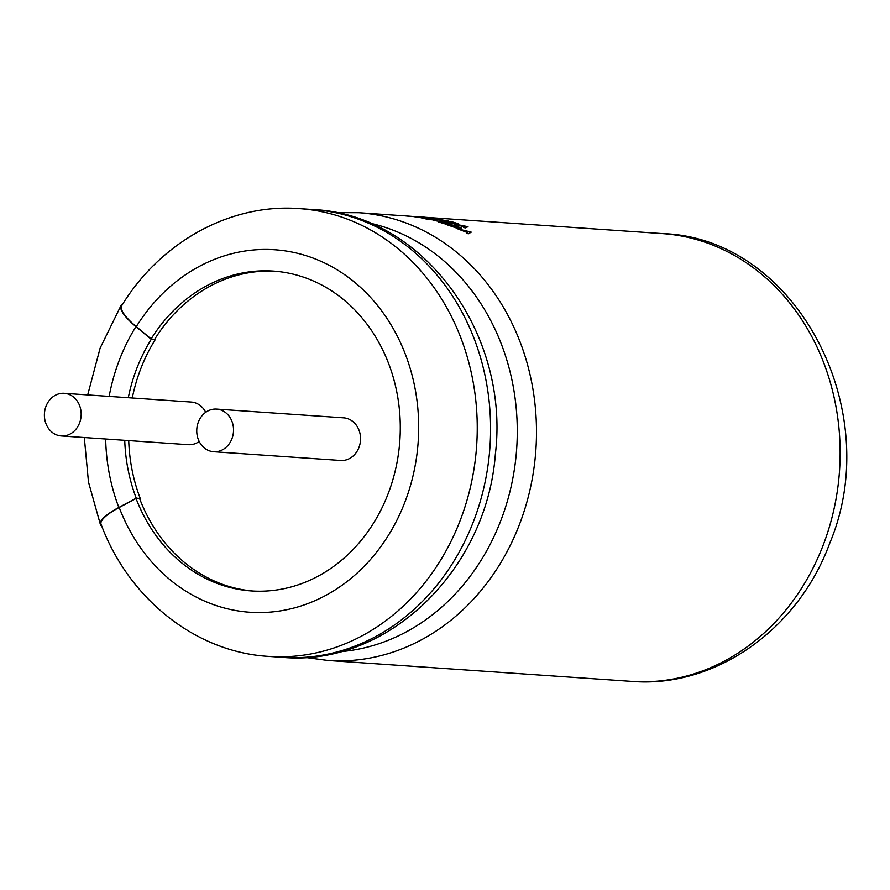 <?xml version="1.0" encoding="UTF-8"?>
<svg xmlns="http://www.w3.org/2000/svg" width="890" height="890" viewBox="0 0 890 890"><rect width="100%" height="100%" fill="white"/><g stroke="black" fill="none" stroke-linecap="round" stroke-linejoin="round"><path stroke-width="1.33" d="M44.5 412.726A21.371 18.378 93.9 0 1 64.247 393.302A21.371 18.378 93.9 0 1 81.068 416.52A21.371 18.378 93.9 0 1 61.321 435.944A21.371 18.378 93.9 0 1 44.5 412.726M205.724 412.293A21.371 18.378 -86.1 0 0 191.261 402.046L64.247 393.302M196.857 428.513A21.371 18.378 93.9 0 1 216.615 409.089A21.371 18.378 93.9 0 1 233.425 432.306A21.371 18.378 93.9 0 1 213.678 451.731A21.371 18.378 93.9 0 1 196.857 428.513M213.678 451.731L340.692 460.475A21.371 18.378 -86.1 0 0 360.439 441.051A21.371 18.378 -86.1 0 0 343.629 417.833L216.615 409.089M461.51 228.274L460.664 228.83L456.08 227.873L447.047 224.769L460.675 228.752L461.521 228.196L454.523 225.237L447.058 224.703M427.378 218.929L425.487 218.306M428.146 218.662L432.284 219.485L428.135 218.729M429.347 219.229L421.771 218.039L426.989 218.562M423.607 217.861L417.966 217.416L423.718 217.917M418.745 217.46L417.966 217.338M421.348 217.649L417.354 217.027M465.125 227.885L468.007 226.683L465.125 227.951L463.412 227.217L465.125 227.951M464.224 226.972L454.278 224.002L459.207 225.103L464.224 226.894L463.412 227.217M411.814 216.515L404.327 215.758L411.814 216.515M411.825 216.448L413.75 216.515M414.562 216.604L409.289 216.192M458.25 223.757L452.821 223.368L443.721 221.076L457.438 224.069L458.261 223.69L451.197 221.532L443.721 221.009M442.263 220.587L434.854 219.051L442.263 220.587M442.274 220.509L437.279 219.418L448.616 220.909L440.639 219.73M445.022 220.609L437.279 219.496M432.707 218.629L425.52 217.527L432.707 218.695M433.63 218.695L427.589 217.794M423.54 217.327L416.175 216.57L423.54 217.327M423.54 217.249L421.515 217.027M441.963 221.799L433.586 220.409M433.586 220.353L435.321 220.086L433.586 220.431M445.623 224.046L438.269 221.888L445.623 224.046M445.634 223.98L440.684 222.411L447.525 223.957L444.054 222.645L446.435 222.823L451.964 224.358L444.043 222.722M448.382 224.013L440.672 222.478M468.251 233.781L471.177 232.179L468.24 233.859L466.56 232.924L468.24 233.859M467.372 232.557L457.516 228.763L462.411 230.154L467.384 232.479L466.56 232.924M124.745 440.316A159.588 137.227 -86.1 0 0 136.248 498.166L140.242 498.445L136.048 498.489L119.204 507.489A42.753 10.346 159.1 0 0 101.048 524.243C128.594 598.647 195.589 652.181 268.702 656.408L282.041 657.321A224.425 192.974 93.9 0 0 489.978 446.68A224.425 192.974 93.9 0 0 312.868 209.528C422.939 214.078 510.092 333.605 495.363 454.189C486.763 570.201 387.017 667.211 282.041 657.321M101.738 526.023A43.465 10.524 -20.9 0 1 100.381 524.499A43.465 10.524 -20.9 0 1 118.848 507.467L136.248 498.166M122.92 303.757A43.465 11.659 31.9 0 0 121.185 305.17A43.465 11.659 31.9 0 0 135.948 326.619L151.267 339.301A159.588 137.227 -86.1 0 0 128.293 397.708M151.267 339.301L155.261 339.579A159.588 137.227 -86.1 0 0 132.276 397.986M128.727 440.583A159.588 137.227 -86.1 0 0 140.242 498.445M155.261 339.579L151.133 338.923L136.304 326.641A42.753 11.47 -148.1 0 1 121.785 305.548C160.645 241.858 230.543 203.198 299.53 208.616A224.425 192.974 93.9 0 1 476.639 445.768A224.425 192.974 93.9 0 1 268.702 656.408M151.133 338.923A160.3 137.839 93.9 0 1 273.352 271.083A160.3 137.839 93.9 0 1 399.855 440.472A160.3 137.839 93.9 0 1 251.336 590.938A160.3 137.839 93.9 0 1 136.048 498.489M154.76 339.168A160.3 137.839 93.9 0 1 275.166 271.228M253.149 591.049A160.3 137.839 93.9 0 1 139.674 498.745M61.321 435.944L188.324 444.689A21.371 18.378 -86.1 0 0 199.215 441.473M468.007 226.683L454.278 224.002M460.542 225.404L466.16 226.36M465.448 226.182L460.542 225.326L464.591 226.772L465.448 226.26M418.166 216.871L404.327 215.758M422.928 217.905L417.354 217.015M413.883 216.659L421.359 217.583M417.366 216.949L420.881 217.471M415.341 216.882L420.636 217.605M432.284 219.418L421.771 217.972M457.427 224.135L458.261 223.69M446.135 221.532L451.897 221.944L455.758 223.624M451.909 221.877L446.146 221.465L455.769 223.557L451.897 221.944M455.769 223.557L456.537 223.379M448.616 220.909L434.854 219.051M427.589 217.727L428.513 217.783M439.682 219.118L425.665 217.583M425.242 217.216L416.175 216.57M435.321 220.086L426.165 219.218M451.964 224.358L445.734 222.422L438.269 221.888M460.664 228.83L461.521 228.196M449.461 225.393L455.213 225.804L459.796 227.773L459.018 228.152M455.224 225.726L449.461 225.315L459.018 228.074L459.807 227.695L455.213 225.804M459.018 228.074L459.796 227.773M471.177 232.101L457.516 228.763M463.734 230.51L469.341 231.689M468.63 231.489L463.746 230.443L467.751 232.312L468.63 231.556M369.795 223.09A216.659 186.288 93.9 0 1 516.69 448.516A216.659 186.288 93.9 0 1 340.291 651.691M335.719 212.61L358.77 212.688A224.425 192.974 93.9 0 1 535.88 449.839A224.425 192.974 93.9 0 1 327.943 660.48L631.589 681.384A224.425 192.974 93.9 0 0 839.526 470.743A224.425 192.974 93.9 0 0 662.416 233.592C795.805 237.586 886.151 409.634 829.714 543.289C798.263 629.43 715.082 688.415 631.589 681.384M135.948 326.619A181.682 156.217 -86.1 0 0 109.192 396.15A181.682 156.217 -86.1 0 0 109.147 396.395M105.676 439.004A181.682 156.217 -86.1 0 0 118.848 507.467M136.304 326.641A181.682 156.217 93.9 0 1 375.335 302.822A181.682 156.217 93.9 0 1 349.147 579.902A181.682 156.217 93.9 0 1 119.204 507.489M358.77 212.688L404.327 215.825M425.242 217.271L662.416 233.592M121.185 305.17L100.136 348.09L87.698 394.915M84.316 437.535L88.477 481.98L100.381 524.499M305.092 657.41L327.943 660.48M299.53 208.616L312.868 209.528"/></g></svg>
